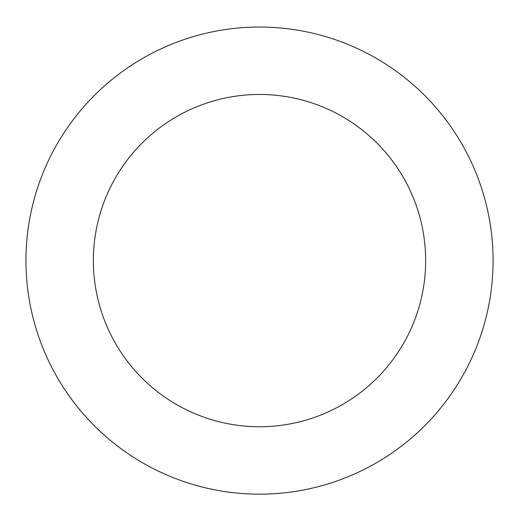 <?xml version="1.0" encoding="UTF-8"?>
<svg xmlns="http://www.w3.org/2000/svg" width="519" height="519" viewBox="0 0 519 519"><rect width="100%" height="100%" fill="white"/><g stroke="black" fill="none" stroke-linecap="round" stroke-linejoin="round"><path stroke-width="0.78" d="M483.273 327.58A233.569 233.569 0 0 0 205.634 33.339A233.569 233.569 0 0 0 89.631 420.896A233.569 233.569 0 0 0 483.273 327.58M418.677 308.241A166.138 166.138 0 0 0 221.191 98.941A166.138 166.138 0 0 0 138.67 374.627A166.138 166.138 0 0 0 418.677 308.241"/></g></svg>
